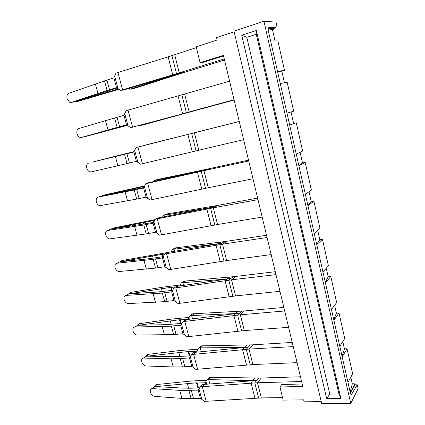 <?xml version="1.0" encoding="UTF-8"?>
<svg xmlns="http://www.w3.org/2000/svg" width="425" height="425" viewBox="0 0 425 425"><rect width="100%" height="100%" fill="white"/><g stroke="black" fill="none" stroke-linecap="round" stroke-linejoin="round"><path stroke-width="0.64" d="M357.266 384.784L351.395 394.713L350.503 393.566L268.175 30.18L268.441 27.726L277.063 26.828L276.011 22.121L263.952 21.25L233.989 31.147L321.73 403.75L350.763 403.468L358.132 388.652L357.266 384.784L355.146 384.837L350.349 392.886M263.952 21.25L350.763 403.468M347.985 382.463L352.654 373.745L347.039 348.755L344.436 348.893L342.051 356.262M342.189 356.873L347.039 348.755M339.809 346.37L344.739 338.502L339.007 313.002L336.393 313.214L333.768 319.722M333.891 320.253L339.007 313.002M331.463 309.533L336.658 302.536L330.809 276.516L328.19 276.803L325.322 282.418M325.417 282.859L330.809 276.516M322.942 271.915L328.413 265.837L322.442 239.275L319.812 239.647L316.689 244.327M316.768 244.678L322.442 239.275M314.234 233.495L319.993 228.374L313.905 201.259L311.259 201.716L307.875 205.418M307.934 205.673L313.905 201.259M305.347 194.252L311.403 190.129L305.182 162.44L302.531 162.988L298.871 165.67M298.902 165.83L305.182 162.44M296.262 154.153L302.632 151.077L296.278 122.798L289.664 125.051M289.68 125.104L296.278 122.798M286.976 113.177L293.67 111.185L287.178 82.296L280.25 83.481M277.488 71.288L284.511 70.433L281.839 71.193L284.447 82.763M270.608 40.928L277.881 40.917L284.511 70.433M268.026 28.464L275.156 28.794L272.478 29.654L275.017 40.917M277.063 26.828L274.874 27.535L275.156 28.794M274.874 27.535L268.058 28.252M350.317 392.748L354.912 383.802L355.146 384.837M223.55 55.978L202.656 62.496L200.074 62.666L196.18 46.862L217.133 39.998L216.553 37.602L234.138 31.801M302.191 383.987L281.754 384.513L279.958 386.984L283.193 400.116L303.647 399.851L304.125 401.816L321.231 401.625M279.958 386.984L302.781 386.442L223.407 55.377L200.074 62.666M350.816 377.182L352.32 383.865L350.158 392.057M354.912 383.802L352.32 383.865M291.035 111.972L293.617 123.431M300.119 152.288L302.531 162.988M309.017 191.755L311.259 201.716M317.725 230.393L319.812 239.647M326.257 268.233L328.19 276.803M334.608 305.293L336.393 313.214M342.794 341.604L344.436 348.893M326.676 398.634L241.74 35.248L256.349 30.504L340.845 398.443L338.964 393.98L329.795 394.134L326.676 398.634L340.845 398.443M241.74 35.248L246.819 37.304L329.795 394.134M246.819 37.304L256.264 34.266L338.964 393.98M256.349 30.504L256.264 34.266M281.839 71.193L277.504 71.373M272.478 29.654L268.01 28.693M184.827 366.6L182.58 358.328L180.227 358.652L182.474 366.913L191.733 366.292L195.744 369.362L197.604 369.219L193.614 354.365L191.755 354.53L193.821 352.431L195.463 352.283L193.614 354.365L249.008 349.127L252.933 344.803L292.23 342.438M193.476 398.384L191.266 390.267L188.918 390.548L191.133 398.655L200.372 398.278L204.356 401.375L206.21 401.28L202.295 386.697L200.441 386.814L202.428 384.508L204.069 384.402L202.295 386.697L257.502 382.771L261.274 378.022L300.464 376.778M297.075 362.647L252.907 364.565L249.008 349.127M301.601 381.517L257.497 382.75M176.024 334.225L173.735 325.805L171.365 326.172L173.66 334.581L182.941 333.715L186.968 336.754L188.833 336.568L184.769 321.433L182.904 321.645L185.056 319.754L186.702 319.563L184.769 321.433L240.348 314.829L244.439 310.941L283.836 307.424M288.612 327.346L244.322 330.565L240.348 314.829M293.229 346.598L249.002 349.1M167.057 301.251L164.725 292.671L162.345 293.08L164.682 301.649L173.979 300.528L178.032 303.535L179.903 303.296L175.759 287.879L173.889 288.139L176.12 286.466L177.778 286.237L175.759 287.879L231.524 279.857L235.774 276.431L275.272 271.708M279.979 291.332L235.572 295.901L231.524 279.857M284.686 310.973L240.343 314.803M157.919 267.654L155.545 258.915L153.154 259.372L155.534 268.101L164.852 266.709L168.927 269.689L170.797 269.397L166.579 253.688L164.703 254.001L167.025 252.556L168.683 252.28L166.579 253.688L222.519 244.189L226.939 241.246L266.539 235.269M271.166 254.58L226.653 260.557L222.519 244.189M275.974 274.624L231.513 279.831M148.612 233.426L146.189 224.517L143.793 225.022L146.216 233.92L155.55 232.252L159.646 235.195L161.521 234.855L157.223 218.838L155.343 219.204L157.749 217.993L159.412 217.669L157.223 218.838L213.334 207.814L217.935 205.365L257.624 198.087M262.172 217.069L217.552 224.506L213.334 207.814M267.075 237.527L222.514 244.163M139.124 198.539L136.659 189.46L134.247 190.018L136.717 199.081L146.067 197.131L150.184 200.032L152.065 199.638L147.682 183.313L145.802 183.733L148.298 182.771L149.967 182.399L147.682 183.313L203.968 170.701L208.749 168.768L248.524 160.14M252.992 178.771L208.266 187.733L203.968 170.701M257.996 199.66L213.329 207.788M129.455 162.982L126.937 153.728L124.52 154.333L127.038 163.577L136.404 161.325L140.542 164.188L142.428 163.737L137.955 147.093L136.069 147.571L239.238 121.407M243.615 139.666L198.794 150.211L194.406 132.834M248.731 160.995L203.963 170.675M128.037 110.155L132.595 127.133L184.726 113.3L130.709 127.638L128.058 125.89L124.743 113.587L126.145 110.691L229.596 81.186M234.117 100.04L194.682 110.728L189.13 111.918L184.652 94.18M234.042 99.726L189.603 111.791L194.682 110.728M239.264 121.513L194.4 132.802M117.922 72.478L122.57 89.797L172.72 74.864L174.946 74.747L123.425 90.073L120.679 90.366L118.017 88.644L114.633 76.096L116.025 73.079L168.135 56.838L196.366 47.611M224.522 60.031L185.018 72.202L179.26 72.834L174.691 54.724M224.257 58.926L179.738 72.686L185.018 72.202M197.875 387.844L196.515 382.797L157.043 386.479L155.194 386.532L156.846 384.54L155.513 384.97L154.163 386.75M198.528 387.828L197.227 382.994L196.515 382.797M206.561 380.556L198.523 380.593L188.881 381.257L156.846 384.54M197.227 382.994L205.163 382.766L205.572 384.29M209.822 383.961L208.659 379.583L207.15 379.567L205.163 382.766M252.779 380.678L208.659 379.583L211.172 377.358L209.488 377.347L207.15 379.567M211.172 377.358L261.253 378.048M255.08 378.16L252.732 380.492L256.711 380.476L204.069 384.402M261.821 397.906L282.572 397.598M206.21 401.28L261.8 397.933M153.069 387.658L153.946 386.851L155.194 386.532M189.274 355.975L188.078 351.549L148.479 356.054L146.63 356.155L148.352 354.344L147.496 354.562L145.764 356.341M189.927 355.938L188.785 351.698L188.078 351.549M197.944 349.26L180.492 350.423L148.352 354.344M188.785 351.698L196.738 351.241L196.977 352.134M201.238 351.709L200.218 347.873L198.714 347.91L196.738 351.241M244.343 347.427L200.218 347.873L202.805 345.822L201.121 345.87L198.714 347.91M202.805 345.822L252.912 344.829M246.728 345.121L244.301 347.262L248.29 347.119L195.463 352.283M197.604 369.219L253.38 364.565M144.553 357.297L146.63 356.155M180.513 323.515L179.493 319.733L139.767 325.093L137.918 325.252L139.708 323.616L137.254 325.385M181.172 323.462L180.195 319.834L179.493 319.733M189.173 317.411L171.96 319.042L139.708 323.616M180.195 319.834L188.217 319.377M192.493 318.851L191.622 315.578L190.118 315.669L188.153 319.148M235.748 313.538L191.622 315.578L194.289 313.719L192.605 313.82L190.118 315.669M194.289 313.719L244.407 310.973M238.218 311.461L235.71 313.4L239.705 313.124L186.702 319.563M188.833 336.568L244.8 330.554M135.899 326.395L137.918 325.252M171.594 290.456L170.754 287.337L130.895 293.585L129.046 293.797L130.911 292.352L128.632 293.877M172.252 290.381L171.445 287.396L170.754 287.337M180.248 284.994L163.274 287.093L130.911 292.352M171.445 287.396L175.52 286.918M183.584 285.382L182.872 282.694L181.363 282.837L179.706 285.951M226.987 278.991L182.872 282.694L185.619 281.021L183.929 281.185L181.363 282.837M185.619 281.021L235.737 276.462M229.542 277.148L226.955 278.874L230.95 278.465L177.778 286.237M179.903 303.296L236.05 295.88M127.218 294.78L129.046 293.797M162.504 256.78L161.851 254.347L121.869 261.513L120.02 261.784L121.959 260.536L119.892 261.805M163.152 256.652L162.536 254.357L161.851 254.347M166.882 252.641L121.959 260.536M162.536 254.357L164.682 254.038M174.505 251.271L173.952 249.199L172.449 249.395L171.243 251.834M218.052 243.769L173.952 249.199L176.784 247.722L175.1 247.95L172.449 249.395M176.784 247.722L226.886 241.278M220.702 242.17L218.03 243.679L222.031 243.127L168.683 252.28M170.797 269.397L227.131 260.52M118.527 262.485L120.02 261.784M153.244 222.461L152.782 220.75L112.678 228.857L110.829 229.192L112.848 228.145L111.207 228.995M153.802 221.972L153.457 220.702L152.782 220.75M153.457 220.702L154.615 220.495M165.256 216.511L164.873 215.071L167.785 213.802L166.101 214.088L163.37 215.326L162.562 217.048M208.941 207.852L163.37 215.326M167.785 213.802L217.855 205.408M211.687 206.508L208.925 207.788L212.93 207.092L159.412 217.669M161.521 234.855L218.03 224.453M155.136 219.566L112.848 228.145M109.735 229.633L110.829 229.192M143.804 187.483L143.4 186.548L102.59 195.564M144.266 186.617L143.544 186.522M155.826 181.082L155.614 180.296L158.621 179.244L156.931 179.6L154.11 180.609L153.696 181.56M199.649 171.217L154.11 180.609M158.621 179.244L208.59 168.831M202.491 170.138L199.638 171.185L203.649 170.335L149.967 182.399M152.065 199.638L208.749 187.664M144.665 185.852L103.573 195.171M100.837 196.222L101.474 196.01M146.211 144.957L144.633 145.355M149.276 144.027L190.172 133.838L144.681 145.233M193.115 133.046L198.045 131.803M190.172 133.838L140.335 146.439M199.591 150.025L199.272 150.099M142.428 163.737L199.277 150.126M134.088 151.571L93.925 161.654M134.04 151.667L94.122 161.596M140.909 125.046L140.988 125.332L144.128 124.626L187.946 112.593L139.485 125.742L139.188 125.508M139.485 125.742L144.128 124.626M187.946 112.593L194.692 110.76M178.107 96.055L182.601 113.714L189.614 111.817M84.479 136.77L127.027 125.311M84.75 136.712L127.362 125.396M86.998 136.26L86.567 136.345M118.368 88.873L117.3 89.266L116.965 88.033M117.943 89.006L117.805 88.501M131.001 87.816L131.272 88.825L134.507 88.358L178.272 74.332L175.174 74.726L129.774 89.303L128.711 88.496M129.774 89.303L134.507 88.358M178.272 74.332L185.024 72.234M168.135 56.838L172.72 74.864L179.748 72.718M74.093 101.952L117.3 89.266M74.912 101.819L77.244 101.602L119.005 89.293M77.244 101.602L75.937 101.724M199.739 387.797L190.91 388.243L182.601 388.089L155.173 386.553L152.437 388.593L179.722 390.368L188.918 390.548M200.441 386.814L198.167 390.108L191.266 390.267M191.133 398.655L181.932 398.4L154.631 396.36C152.66 395.983 151.247 394.618 150.397 392.264C149.951 390.336 150.397 389.135 151.73 388.657L152.437 388.593M152.718 388.386L154.376 386.681L155.173 386.553M190.83 355.89L173.984 356.671L146.604 356.177L143.799 358.073L171.031 358.785L180.227 358.652M191.755 354.53L189.492 357.972L182.58 358.328M182.474 366.913L173.278 366.961L146.035 365.973C144.064 365.665 142.651 364.315 141.791 361.93C141.318 359.805 141.844 358.525 143.368 358.1L143.799 358.073M144.298 357.733L146.604 356.177M181.762 323.414L165.213 324.684L137.891 325.268L135.012 327.011L171.365 326.172M182.904 321.645L180.652 325.237L173.735 325.805M173.66 334.581L137.286 335.049C135.32 334.815 133.902 333.487 133.03 331.064C132.531 328.716 133.147 327.367 134.874 327.016L135.012 327.011M135.878 326.411L137.891 325.268M172.529 290.349L156.278 292.113L129.019 293.813L126.066 295.402L162.345 293.08M173.889 288.139L171.652 291.89L164.725 292.671M164.682 301.649L128.292 303.583C126.368 303.37 124.971 302.058 124.116 299.652C123.595 297.176 124.249 295.757 126.066 295.402M163.136 256.684L147.183 258.942L119.993 261.8L116.96 263.218L153.154 259.372M164.703 254.001L162.477 257.911L155.545 258.915M155.534 268.101L118.92 271.548C117.114 271.235 115.823 269.944 115.042 267.681C114.511 265.152 115.148 263.659 116.96 263.218M153.584 222.397L110.803 229.202L107.69 230.456L143.793 225.022M155.343 219.204L153.127 223.284L146.189 224.517M146.216 233.92L109.384 238.924C107.711 238.521 106.516 237.256 105.804 235.137C105.262 232.549 105.889 230.988 107.69 230.456M143.847 187.478L101.442 196.021L98.255 197.094L134.247 190.018M145.802 183.733L143.602 187.988L136.659 189.46M136.717 199.081L99.689 205.695C98.148 205.222 97.049 203.989 96.395 201.997C95.838 199.357 96.459 197.721 98.255 197.094M133.933 151.9L91.912 162.228L124.52 154.333M136.069 147.571L133.886 152.001L126.937 153.728M127.038 163.577L91.131 171.913L89.84 171.849C88.427 171.317 87.417 170.117 86.822 168.247C86.248 165.548 86.854 163.837 88.639 163.115M126.74 124.955L84.718 136.717L81.382 137.466L79.836 137.365C78.54 136.797 77.616 135.633 77.063 133.88C76.479 131.123 77.074 129.333 78.848 128.509L117.029 117.289L119.595 126.73L117.167 127.378L114.601 117.953M128.058 125.89L126.544 124.812L119.595 126.73M124.743 113.587L123.978 115.313L117.029 117.289M135.028 126.629L130.709 127.638M117.167 127.378L81.382 137.466M84.453 136.776L84.718 136.717M117.088 87.996L74.88 101.825L71.453 102.377L69.668 102.244L67.129 98.866C66.523 96.045 67.108 94.175 68.871 93.245L106.925 80.139L109.544 89.76L107.105 90.467L104.486 80.856M118.017 88.644L116.493 87.582L109.544 89.76M114.633 76.096L113.879 77.887L106.925 80.139M125.099 89.569L120.679 90.366M107.105 90.467L71.453 102.377M74.067 101.952L74.88 101.825M351.48 394.602L350.907 394.612M206.672 384.205L205.96 381.554M258.602 378.133L254.793 382.845L258.623 397.981M188.61 388.264L187.287 383.419M198.077 352.022L197.529 349.977M250.256 344.988L246.293 349.281L250.197 364.703M179.988 356.639L178.829 352.383M189.322 319.244L188.944 317.831M241.751 311.206L237.628 315.063L241.613 330.788M171.211 324.434L170.223 320.801M180.402 285.85L180.2 285.09M233.081 276.776L228.793 280.176L232.852 296.209M162.276 291.64L161.458 288.644M224.241 241.676L219.783 244.598L223.927 260.95M153.17 258.23L152.532 255.898M215.231 205.886L210.598 208.314L214.822 224.99M143.889 224.198L143.443 222.551M206.04 169.384L201.222 171.296L205.53 188.307M134.438 189.518L134.188 188.588M196.663 132.154L191.659 133.524L196.058 150.886M191.5 111.626L186.384 112.694L181.9 94.977M117.635 127.861L117.528 127.473M181.826 73.217L176.513 73.716L171.934 55.627M107.892 92.108L107.567 90.923M200.372 398.278L198.167 390.108M201.822 399.457L198.969 388.88M254.926 398.129L251.085 383.042L252.567 380.694M257.502 382.771L261.327 397.917L261.795 397.912M181.932 398.4L179.722 390.368M191.733 366.292L189.492 357.972M193.194 367.46L190.288 356.692M246.484 364.947L242.574 349.568L244.131 347.448M173.278 366.961L171.031 358.785M182.941 333.715L180.652 325.237M184.407 334.873L181.448 323.898M237.888 331.128L233.899 315.451L235.535 313.565M164.47 334.948L162.175 326.623M173.979 300.528L171.652 291.89M175.456 301.67L172.438 290.493M229.117 296.655L225.053 280.67L226.769 279.023M155.492 302.35L153.159 293.866M164.852 266.709L162.477 257.911M166.334 267.846L163.264 256.456M220.182 261.502L216.038 245.198L217.834 243.807M146.354 269.142L143.974 260.504M155.55 232.252L153.127 223.284M157.038 233.373L153.908 221.76M211.066 225.654L206.837 209.026L208.723 207.894M137.041 235.317L134.619 226.514M146.067 197.131L143.602 187.988M147.565 198.236L144.373 186.4M201.769 189.088L197.455 172.125L199.431 171.264M127.553 200.85L125.088 191.882M136.404 161.325L133.886 152.001M137.907 162.414L134.651 150.349M192.281 151.783L187.882 134.475L189.954 133.896M117.884 165.729L115.372 156.586M126.544 124.812L123.978 115.313M108.03 129.928L105.469 120.61M116.493 87.582L113.879 77.887M97.984 93.431L95.37 83.927M351.395 394.713L351.007 394.719M153.946 386.851L155.513 384.97M145.833 356.315L147.496 354.562M137.652 325.284L139.427 323.669M151.73 388.657L154.376 386.681M143.368 358.1L146.12 356.246M134.874 327.016L137.732 325.284"/></g></svg>
